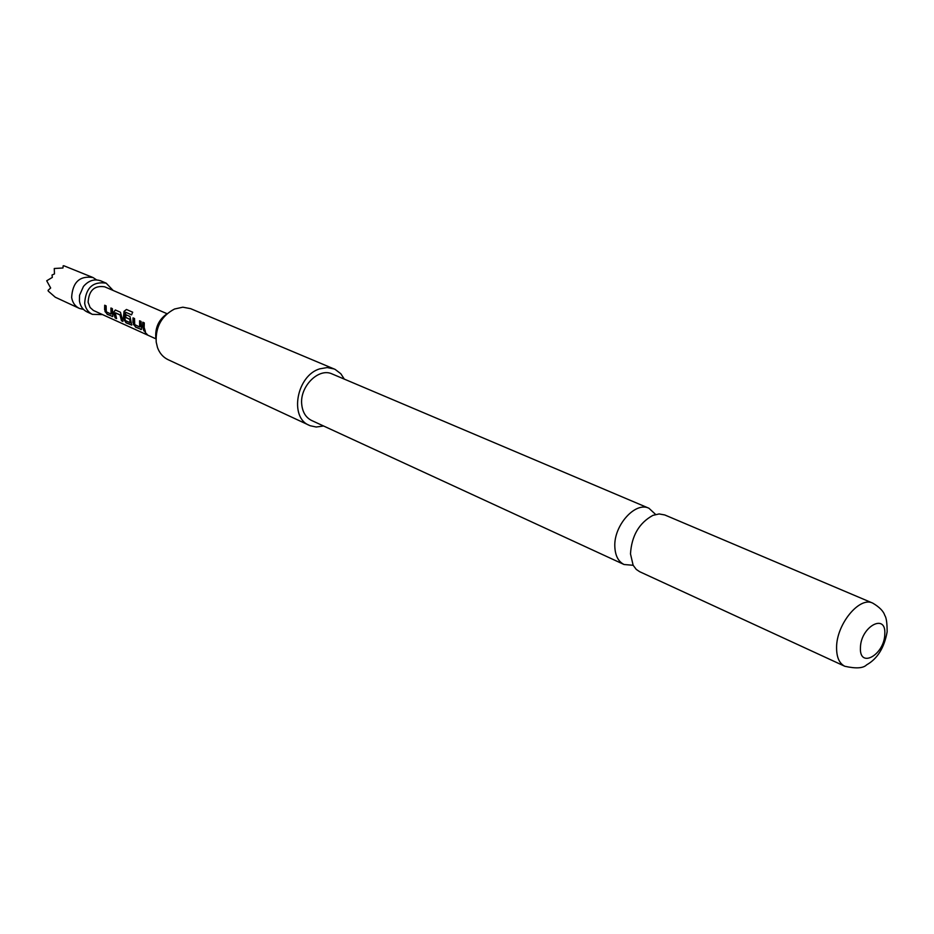 <?xml version="1.0" encoding="UTF-8"?>
<svg xmlns="http://www.w3.org/2000/svg" width="934" height="934" viewBox="0 0 934 934"><rect width="100%" height="100%" fill="white"/><g stroke="black" fill="none" stroke-linecap="round" stroke-linejoin="round"><path stroke-width="1.4" d="M147.42 334.687L145.179 332.376M113.131 290.451L106.184 283.165L100.872 280.889C94.451 278.636 88.637 280.492 83.453 286.458L79.53 295.331L79.437 300.97C80.312 306.2 82.881 309.866 87.131 311.956L92.384 314.361L102.448 314.595M655.621 514.459L648.943 508.248C635.318 501.278 613.58 525.608 614.829 546.787C615.249 555.695 618.32 561.603 624.052 564.51L633.147 565.28M79.332 308.383L55.293 297.234L48.241 291.104L48.078 290.334L50.669 287.999L46.7 280.784L52.339 277.386L52.024 275.028L54.464 273.931L54.265 268.502L62.963 267.988L63.162 265.816L63.827 265.746L92.98 277.526C79.694 275.542 72.583 282.185 71.638 297.456C72.525 302.663 75.082 306.305 79.332 308.383L83.546 309.469M96.622 279.908L92.98 277.526M106.184 283.165C92.828 281.204 85.659 287.917 84.679 303.34C85.554 308.582 88.123 312.26 92.384 314.361M155.78 337.583C155.114 327.449 158.885 319.498 167.104 313.731L104.678 286.808C94.392 285.267 88.87 290.439 88.111 302.301L90.096 307.473L93.412 310.462L155.896 338.844M323.596 425.997L316.182 427.013L310.205 425.741L168.062 359.672C163.1 357.278 159.574 353.227 157.484 347.518L156.2 342.042C155.499 326.853 161.605 315.844 174.506 309.026L182.842 307.193L190.618 308.664L335.119 369.397L340.805 373.717L344.319 379.122M309.271 425.332C289.05 417.591 296.638 375.62 319.708 368.848L327.204 367.552L334.197 368.977M639.638 571.69L636.276 569.425L633.135 565.257L630.485 553.874C631.617 535.812 639.101 522.97 652.901 515.37L659.112 513.945L664.739 514.949L872.718 603.107C859.572 596.172 836.514 624.145 836.584 647.344C836.502 657.104 839.234 663.42 844.791 666.269L639.638 571.69M884.79 634.058C886.319 612.552 860.646 626.656 860.436 647.706C859.21 669.199 884.591 654.687 884.79 634.058M624.052 564.51L311.629 420.487C305.967 417.661 302.686 412.431 301.775 404.819C299.359 386.734 318.704 367.296 332.189 373.985L648.943 508.248M104.596 309.703L104.69 305.231L106.114 305.862L106.301 311.804L111.064 314.104L110.936 308.01L112.372 308.652L112.78 316.509L107.165 314.303L104.596 309.703M113.901 313.882L113.773 311.991L115.349 309.983L120.439 312.248L122.938 321.448L121.478 320.794L120.007 314.956L115.267 312.867L116.598 318.576L115.151 317.934L113.901 313.882M123.346 318.12L124.047 311.326L126.475 309.469L132.686 312.201L131.554 314.863L125.705 312.271L124.969 318.856L125.389 320.549L130.2 322.685L129.709 319.311L125.518 317.432L125.763 314.618L129.989 316.509L131.752 325.079L125.962 322.814L123.346 318.12M132.932 322.428L133.048 317.875L134.543 318.529L134.694 324.588L139.668 326.982L139.575 320.771L141.081 321.448L141.454 329.445L135.582 327.18L132.932 322.428M142.657 326.783L142.785 322.207L144.291 322.884L144.163 327.46L145.412 331.605L143.894 330.893L142.657 326.783M145.249 331.266L143.894 330.893M144.093 330.729L143.007 322.3M141.478 329.398L140.812 329.539M139.96 326.748L139.796 320.876M141.022 329.387L135.792 327.017L133.305 324.261M133.527 324.156L133.27 317.969M131.566 314.828L125.705 312.271M131.787 325.02L126.172 322.662L123.942 319.837L124.257 311.396L126.475 309.469M126.674 309.574L132.675 312.225M130.2 322.685L129.943 319.276L125.751 317.397L125.973 314.723M116.435 318.261L115.361 317.782L113.773 311.991M114.006 311.956L115.407 310.006M122.786 321.133L121.689 320.631L120.241 314.921L115.489 312.832M112.816 316.451L112.185 316.591M111.333 313.871L111.146 308.115M112.395 316.439L107.375 314.151L104.97 311.501M105.192 311.396L104.912 305.325M844.791 666.269C855.976 668.767 863.25 668.3 866.624 664.856C877.446 658.774 884.288 647.752 887.148 631.793C887.125 622.92 886.331 617.467 884.778 615.424C883.529 611.233 879.513 607.135 872.718 603.107"/></g></svg>
